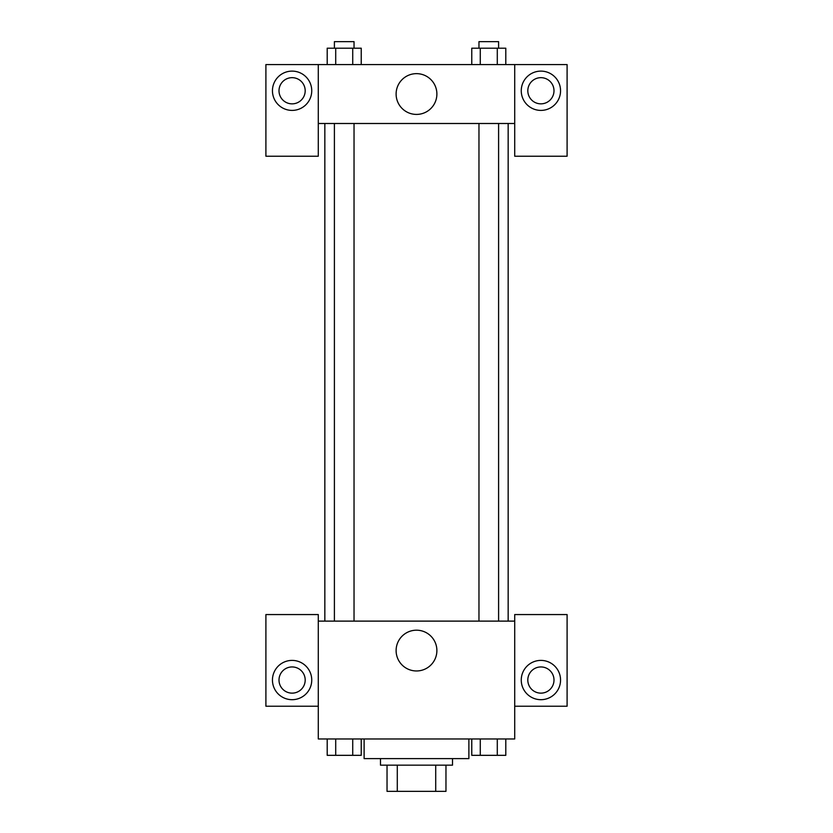 <?xml version="1.0" encoding="UTF-8"?>
<svg xmlns="http://www.w3.org/2000/svg" width="833" height="833" viewBox="0 0 833 833"><rect width="100%" height="100%" fill="white"/><g stroke="black" fill="none" stroke-linecap="round" stroke-linejoin="round"><path stroke-width="1.25" d="M435.711 765.163L435.711 791.35L387.033 791.35L387.033 765.163M435.711 791.35L445.967 791.35L445.967 765.163L445.967 791.35M452.517 758.613L452.517 765.163L380.483 765.163L380.483 758.613M397.289 765.163L397.289 791.35M364.115 738.965L364.115 758.613L468.885 758.613L468.885 738.965M514.711 706.228L567.096 706.228L567.096 614.567L514.711 614.567L514.711 738.965L318.289 738.965L318.289 614.567L265.904 614.567L265.904 706.228L318.289 706.228M292.091 699.689A19.638 19.638 0 0 1 275.088 670.221A19.638 19.638 0 0 1 309.105 670.221A19.638 19.638 0 0 1 292.091 699.689M279.003 680.04A13.099 13.099 0 0 1 292.091 666.941A13.099 13.099 0 0 1 305.19 680.04A13.099 13.099 0 0 1 292.091 693.139A13.099 13.099 0 0 1 279.003 680.04M396.112 650.573A20.388 20.388 0 0 1 426.694 632.924A20.388 20.388 0 0 1 426.694 668.233A20.388 20.388 0 0 1 396.112 650.573M514.711 621.116L318.289 621.116M540.909 699.689A19.638 19.638 0 0 1 523.895 670.221A19.638 19.638 0 0 1 557.912 670.221A19.638 19.638 0 0 1 540.909 699.689M527.81 680.04A13.099 13.099 0 0 1 540.909 666.941A13.099 13.099 0 0 1 553.997 680.04A13.099 13.099 0 0 1 540.909 693.139A13.099 13.099 0 0 1 527.81 680.04M508.161 123.492L508.161 621.116M498.603 621.116L498.603 123.492M354.035 123.492L354.035 621.116M514.711 123.492L514.711 156.229L567.096 156.229L567.096 64.568L514.711 64.568L514.711 123.492L318.289 123.492L318.289 156.229L265.904 156.229L265.904 64.568L318.289 64.568L318.289 123.492M305.19 90.755A13.099 13.099 0 0 1 292.091 103.854A13.099 13.099 0 0 1 279.003 90.755A13.099 13.099 0 0 1 292.091 77.667A13.099 13.099 0 0 1 305.19 90.755M292.091 110.404A19.638 19.638 0 0 1 275.088 80.936A19.638 19.638 0 0 1 309.105 80.936A19.638 19.638 0 0 1 292.091 110.404M553.997 90.755A13.099 13.099 0 0 1 534.359 102.095A13.099 13.099 0 0 1 534.359 79.416A13.099 13.099 0 0 1 553.997 90.755M540.909 110.404A19.638 19.638 0 0 1 523.895 80.936A19.638 19.638 0 0 1 557.912 80.936A19.638 19.638 0 0 1 540.909 110.404M514.711 64.568L318.289 64.568M396.112 94.035A20.388 20.388 0 0 1 426.694 76.376A20.388 20.388 0 0 1 426.694 111.684A20.388 20.388 0 0 1 396.112 94.035M505.798 64.568L505.798 48.199L471.77 48.199L471.77 64.568M497.291 48.199L497.291 64.568M480.277 48.199L480.277 64.568M478.965 48.199L478.965 41.65L498.603 41.65L498.603 48.199M361.23 64.568L361.23 48.199L327.202 48.199L327.202 64.568M352.723 48.199L352.723 64.568M335.709 48.199L335.709 64.568M334.397 48.199L334.397 41.65L354.035 41.65L354.035 48.199M505.798 738.965L505.798 755.333L471.77 755.333L471.77 738.965M497.291 738.965L497.291 755.333M480.277 738.965L480.277 755.333M498.603 755.333L478.965 755.333M361.23 738.965L361.23 755.333L327.202 755.333L327.202 738.965M352.723 738.965L352.723 755.333M335.709 738.965L335.709 755.333M354.035 755.333L334.397 755.333M324.839 123.492L324.839 621.116M478.965 621.116L478.965 123.492M334.397 123.492L334.397 621.116"/></g></svg>

